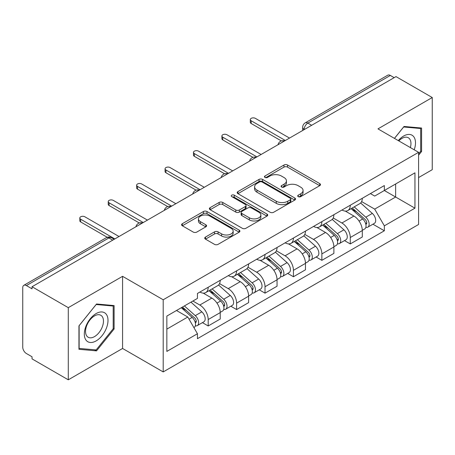 <?xml version="1.0" encoding="UTF-8"?>
<svg xmlns="http://www.w3.org/2000/svg" width="455" height="455" viewBox="0 0 455 455"><rect width="100%" height="100%" fill="white"/><g stroke="black" fill="none" stroke-linecap="round" stroke-linejoin="round"><path stroke-width="0.68" d="M298.23 196.634A1.769 1.024 0 0 0 300.732 196.634L319.728 185.663A2.531 1.462 0 0 0 320.474 184.633A2.531 1.462 0 0 0 319.728 183.598L287.549 165.017A2.531 1.462 0 0 0 283.971 165.017L264.975 175.988A1.769 1.024 0 0 0 264.452 176.711A1.769 1.024 0 0 0 264.975 177.433A1.769 1.024 0 0 0 267.477 177.433L269.934 176.011A8.093 4.669 0 0 1 281.378 176.011L284.062 177.558A8.093 4.669 0 0 1 286.428 180.862A8.093 4.669 0 0 1 284.062 184.167L281.599 185.589A1.769 1.024 0 0 0 281.082 186.311A1.769 1.024 0 0 0 281.599 187.033A1.769 1.024 0 0 0 284.102 187.033L286.565 185.612A8.093 4.669 0 0 1 298.008 185.612L300.687 187.159A8.093 4.669 0 0 1 303.058 190.463A8.093 4.669 0 0 1 300.687 193.767L298.23 195.189A1.769 1.024 0 0 0 297.712 195.912A1.769 1.024 0 0 0 298.23 196.634L298.23 195.189M205.478 237.072A2.531 1.462 0 0 0 204.733 238.107A2.531 1.462 0 0 0 205.478 239.137L214.504 244.352A2.531 1.462 0 0 0 218.081 244.352L239.182 232.169A2.531 1.462 0 0 0 239.921 231.14A2.531 1.462 0 0 0 239.182 230.105L206.997 211.524A2.531 1.462 0 0 0 203.419 211.524L182.319 223.706A2.531 1.462 0 0 0 181.579 224.736A2.531 1.462 0 0 0 182.319 225.771L193.227 232.067A2.531 1.462 0 0 0 196.805 232.067L205.831 226.852A2.531 1.462 0 0 0 206.576 225.822A2.531 1.462 0 0 0 205.831 224.787L200.422 221.665A6.762 3.907 0 0 1 198.443 218.906A6.762 3.907 0 0 1 202.617 215.295A6.762 3.907 0 0 1 209.988 216.142L231.18 228.376A6.762 3.907 0 0 1 233.159 231.14A6.762 3.907 0 0 1 228.984 234.746A6.762 3.907 0 0 1 221.613 233.898L218.081 231.862A2.531 1.462 0 0 0 214.504 231.862L205.478 237.072L205.478 239.137M163.197 299.771L122.577 276.321L68.29 307.66L32.038 286.735L395.998 76.605L432.25 97.529L377.968 128.873L418.589 152.323L163.197 299.771L163.197 371.923L418.589 224.474L418.589 152.323M270.111 212.246A2.531 1.462 0 0 0 273.688 212.246L294.789 200.063A2.531 1.462 0 0 0 295.528 199.034A2.531 1.462 0 0 0 294.789 197.999L262.603 179.418A2.531 1.462 0 0 0 259.026 179.418L237.931 191.6A2.531 1.462 0 0 0 237.186 192.63A2.531 1.462 0 0 0 237.931 193.665L270.111 212.246M232.465 197.015A1.769 1.024 0 0 1 234.262 197.265L234.262 195.161L266.983 214.055A2.531 1.462 0 0 1 267.722 215.084A2.531 1.462 0 0 1 266.983 216.119L245.888 228.296A2.531 1.462 0 0 1 242.31 228.296L210.125 209.715L210.125 207.651A2.531 1.462 0 0 0 209.385 208.686A2.531 1.462 0 0 0 210.125 209.715M210.125 207.651L219.156 202.441A2.531 1.462 0 0 1 222.728 202.441L235.781 209.977A2.531 1.462 0 0 0 239.358 209.977L245.347 206.519A2.531 1.462 0 0 0 246.087 205.484A2.531 1.462 0 0 0 245.347 204.454L231.76 196.606A1.769 1.024 0 0 1 231.242 195.883A1.769 1.024 0 0 1 232.334 194.939A1.769 1.024 0 0 1 234.262 195.161M68.29 307.66L68.29 379.811L32.038 358.881L32.038 356.777L26.396 353.518A5.153 2.975 -120 0 1 22.75 347.205L22.75 287.679A5.153 2.975 -120 0 1 23.819 285.319L106.339 237.681A5.153 2.975 60 0 1 108.91 237.937L26.396 285.575A5.153 2.975 -120 0 0 23.819 285.319M418.589 177.569L432.25 169.681L432.25 97.529M68.29 379.811L122.577 348.467L163.197 371.923M32.038 286.735L32.038 288.834L26.396 285.575M311.658 125.296L307.836 123.089A5.153 2.975 60 0 0 305.26 122.833L387.779 75.189A5.153 2.975 60 0 1 390.35 75.445L307.836 123.089A5.153 2.975 120 0 0 304.19 129.396L304.19 129.607M394.178 77.657L390.35 75.445M350.276 205.228A11.853 6.842 60 0 1 347.825 210.546L359.848 203.607A11.853 6.842 -120 0 0 362.299 198.283M333.214 217.985L341.898 223.001A11.853 6.842 60 0 1 350.276 237.516L362.299 230.571A11.853 6.842 -120 0 0 353.922 216.057L345.317 211.092M362.299 230.571L362.299 236.987L350.276 243.931L344.515 240.604M347.825 210.546A11.853 6.842 60 0 1 341.989 210.011M350.276 237.516L350.276 243.931M321.861 221.63A11.853 6.842 60 0 1 319.404 226.954L331.428 220.01A11.853 6.842 -120 0 0 333.885 214.692M316.094 257.007L321.861 260.334L333.885 253.395L333.885 246.98A11.853 6.842 -120 0 0 325.501 232.465L316.896 227.5M319.404 226.954A11.853 6.842 60 0 1 313.575 226.419M304.799 234.393L313.478 239.404A11.853 6.842 60 0 1 321.861 253.918L321.861 260.334M293.441 238.039A11.853 6.842 60 0 1 290.99 243.357L303.013 236.418A11.853 6.842 -120 0 0 305.464 231.1M287.679 273.415L293.441 276.742L305.464 269.804L305.464 263.388A11.853 6.842 -120 0 0 297.087 248.874L288.481 243.903M290.99 243.357A11.853 6.842 60 0 1 285.154 242.822M276.378 250.802L285.063 255.812A11.853 6.842 60 0 1 293.441 270.327L293.441 276.742M265.026 254.447A11.853 6.842 60 0 1 262.569 259.765L274.592 252.826A11.853 6.842 -120 0 0 277.049 247.503M259.259 289.824L265.026 293.151L277.049 286.206L277.049 279.791A11.853 6.842 -120 0 0 268.666 265.276L260.061 260.311M262.569 259.765A11.853 6.842 60 0 1 256.739 259.231M247.964 267.204L256.648 272.221A11.853 6.842 60 0 1 265.026 286.735L265.026 293.151M236.606 270.85A11.853 6.842 60 0 1 234.154 276.174L246.178 269.229A11.853 6.842 -120 0 0 248.629 263.911M230.844 306.226L236.606 309.554L248.629 302.615L248.629 296.199A11.853 6.842 -120 0 0 240.251 281.685L231.646 276.72M234.154 276.174A11.853 6.842 60 0 1 228.319 275.639M219.543 283.613L228.228 288.624A11.853 6.842 60 0 1 236.606 303.138L236.606 309.554M208.191 287.259A11.853 6.842 60 0 1 205.734 292.576L217.757 285.638A11.853 6.842 -120 0 0 220.214 280.32M202.424 322.635L208.191 325.962L220.214 319.023L220.214 312.608A11.853 6.842 -120 0 0 211.837 298.093L203.231 293.122M205.734 292.576A11.853 6.842 60 0 1 199.904 292.042M192.892 301.034L199.813 305.032A11.853 6.842 60 0 1 208.191 319.546L208.191 325.962M370.404 193.602L374.687 196.077L414.943 172.832L395.634 183.979L395.634 197.021L374.687 209.118L361.634 201.582M166.843 329.119L187.79 317.021L197.442 333.742L166.843 351.414L166.843 316.077L197.442 298.406L197.442 293.464L384.344 185.56L384.344 190.503L414.943 208.174L384.344 225.839L374.687 209.118M414.943 172.832L414.943 208.174M197.442 333.742L197.442 338.685L384.344 230.782L384.344 225.839M418.589 155.218L421.592 151.475L421.592 128.037L404.017 126.467L394.439 138.383M122.577 276.321L122.577 348.467M78.948 349.303L96.528 350.873L114.103 329.005L114.103 305.567L96.528 303.997L78.948 325.865L78.948 349.303M187.79 317.021L176.494 310.503M372.929 224.196L384.344 230.782M420.682 150.952L421.592 151.475M94.668 349.798L96.528 350.873M113.193 328.476L114.103 329.005M298.935 196.884L300.687 195.872A8.093 4.669 0 0 0 303.058 192.567L303.058 190.463M286.428 180.862L286.428 182.967A8.093 4.669 0 0 1 284.062 186.271L282.31 187.284M319.7 185.685L287.549 167.121A2.531 1.462 0 0 0 283.971 167.121L265.68 177.683M294.755 200.086L262.603 181.522A2.531 1.462 0 0 0 259.026 181.522L237.959 193.682M290.318 199.756A1.769 1.024 0 0 0 290.836 199.034A1.769 1.024 0 0 0 290.318 198.312L262.069 182A1.769 1.024 0 0 0 259.566 182L256.973 183.496A8.093 4.669 0 0 0 254.601 186.8A8.093 4.669 0 0 0 256.973 190.105L276.282 201.252A8.093 4.669 0 0 0 287.725 201.252L290.318 199.756L290.318 201.861A1.769 1.024 0 0 0 290.836 201.138L290.836 199.034M254.601 186.8L254.601 188.905A8.093 4.669 0 0 0 256.973 192.209L256.973 190.105M290.318 201.861L287.725 203.357A8.093 4.669 0 0 1 276.282 203.357L256.973 192.209M210.159 209.738L219.156 204.545L219.156 202.441M246.087 205.484L246.087 207.588A2.531 1.462 0 0 1 245.347 208.618L239.358 212.081A2.531 1.462 0 0 1 235.781 212.081L222.728 204.545A2.531 1.462 0 0 0 219.156 204.545M234.262 197.265L266.949 216.136M249.329 217.797A6.762 3.907 0 0 0 256.7 218.639A6.762 3.907 0 0 0 260.874 215.033A6.762 3.907 0 0 0 258.895 212.275L251.427 207.963A2.531 1.462 0 0 0 247.85 207.963L241.861 211.421A2.531 1.462 0 0 0 241.122 212.451A2.531 1.462 0 0 0 241.861 213.486L249.329 217.797L249.329 219.896A6.762 3.907 0 0 0 256.7 220.743A6.762 3.907 0 0 0 260.874 217.137L260.874 215.033M241.122 212.451L241.122 214.555A2.531 1.462 0 0 0 241.861 215.59L241.861 213.486M249.329 219.896L241.861 215.59M233.159 231.14L233.159 233.239A6.762 3.907 0 0 1 228.984 236.85A6.762 3.907 0 0 1 221.613 236.003L218.081 233.961A2.531 1.462 0 0 0 214.504 233.961L205.506 239.159M198.443 218.906L198.443 221.011A6.762 3.907 0 0 0 200.422 223.769L200.422 221.665M205.802 226.874L200.422 223.769M239.148 232.186L206.997 213.628A2.531 1.462 0 0 0 203.419 213.628L182.353 225.788M351.101 208.652L362.68 218.986A6.438 3.72 60 0 1 364.7 228.945L362.299 230.332M351.408 208.93L356.857 212.075M352.267 207.981L365.155 219.475A3.094 1.786 60 0 1 366.121 224.258A3.094 1.786 60 0 1 365.843 224.372M354.195 206.866L365.774 217.2A6.438 3.72 60 0 1 367.799 227.159A6.438 3.72 60 0 1 365.854 227.363M360.65 202.993L372.332 213.412A6.438 3.72 60 0 1 374.357 223.371L367.799 227.159M281.366 140.936L251.183 123.51A2.963 1.712 180 0 1 250.313 122.298L250.313 119.563A2.963 1.712 -0 0 0 251.183 120.774L285.336 140.493M289.528 138.075L255.369 118.357A2.963 1.712 -0 0 0 252.144 117.987A2.963 1.712 -0 0 0 250.313 119.563M322.68 225.06L334.26 235.394A6.438 3.72 60 0 1 336.285 245.353L333.879 246.741M322.987 225.333L328.442 228.484M323.852 224.389L336.734 235.883A3.094 1.786 60 0 1 337.707 240.667A3.094 1.786 60 0 1 337.422 240.775M325.78 223.274L337.36 233.608A6.438 3.72 60 0 1 339.379 243.567A6.438 3.72 60 0 1 337.434 243.772M332.235 219.395L343.917 229.82A6.438 3.72 60 0 1 345.936 239.779L339.379 243.567M294.266 241.469L305.845 251.803A6.438 3.72 60 0 1 307.864 261.762L305.464 263.149M294.573 241.742L300.021 244.887M295.432 240.792L308.319 252.292A3.094 1.786 60 0 1 309.286 257.069A3.094 1.786 60 0 1 309.008 257.183M297.36 239.677L308.939 250.011A6.438 3.72 60 0 1 310.964 259.97A6.438 3.72 60 0 1 309.019 260.18M303.821 235.804L315.497 246.229A6.438 3.72 60 0 1 317.522 256.188L310.964 259.97M414.209 149.797A16.744 9.669 120 0 0 413.902 136.938A16.744 9.669 120 0 0 398.284 140.606M410.37 147.579A12.677 7.32 120 0 0 409.756 139.082A12.677 7.32 120 0 0 408.328 137.757A12.677 7.32 120 0 0 398.802 140.902M394.474 138.405L403.653 126.985L420.682 128.509L420.682 151.219L418.589 153.824M419.555 127.855L420.682 128.509M106.413 314.468A16.744 9.669 120 0 0 90.244 318.801A16.744 9.669 120 0 0 85.91 339.982A16.744 9.669 120 0 0 102.079 335.648A16.744 9.669 120 0 0 106.413 314.468M102.267 316.606A12.677 7.32 120 0 0 100.839 315.287A12.677 7.32 120 0 0 89.043 321.202A12.677 7.32 120 0 0 86.74 335.921A12.677 7.32 120 0 0 88.162 337.246A12.677 7.32 120 0 0 99.958 331.325A12.677 7.32 120 0 0 102.267 316.606M96.159 349.935L79.13 348.411L79.13 325.7L96.159 304.514L113.193 306.033L113.193 328.743L96.159 349.935M112.066 305.385L113.193 306.033M252.952 157.345L222.762 139.912A2.963 1.712 180 0 1 221.898 138.707L221.898 135.971A2.963 1.712 -0 0 0 222.762 137.182L256.921 156.901M261.107 154.484L226.954 134.76A2.963 1.712 -0 0 0 223.724 134.39A2.963 1.712 -0 0 0 221.898 135.971M224.537 173.753L194.348 156.321A2.963 1.712 180 0 1 193.477 155.115L193.477 152.38A2.963 1.712 -0 0 0 194.348 153.585L228.501 173.31M232.693 170.887L198.534 151.168A2.963 1.712 -0 0 0 195.309 150.798A2.963 1.712 -0 0 0 193.477 152.38M265.845 257.871L277.425 268.205A6.438 3.72 60 0 1 279.45 278.164L277.044 279.552M266.152 258.15L271.607 261.295M267.017 257.2L279.899 268.695A3.094 1.786 60 0 1 280.871 273.478A3.094 1.786 60 0 1 280.587 273.591M268.945 256.085L280.525 266.42A6.438 3.72 60 0 1 282.544 276.378A6.438 3.72 60 0 1 280.599 276.583M275.4 252.212L287.082 262.632A6.438 3.72 60 0 1 289.101 272.59L282.544 276.378M237.43 274.28L249.01 284.614A6.438 3.72 60 0 1 251.029 294.573L248.629 295.96M237.737 274.553L243.186 277.704M238.596 273.609L251.484 285.103A3.094 1.786 60 0 1 252.451 289.886A3.094 1.786 60 0 1 252.172 289.994M240.524 272.494L252.104 282.828A6.438 3.72 60 0 1 254.129 292.787A6.438 3.72 60 0 1 252.184 292.992M246.985 268.615L258.662 279.04A6.438 3.72 60 0 1 260.687 288.999L254.129 292.787M209.01 290.688L220.59 301.022A6.438 3.72 60 0 1 222.614 310.981L220.209 312.369M209.317 290.961L214.771 294.106M210.182 290.011L223.064 301.511A3.094 1.786 60 0 1 224.036 306.289A3.094 1.786 60 0 1 223.752 306.403M212.11 288.897L223.689 299.231A6.438 3.72 60 0 1 225.708 309.19A6.438 3.72 60 0 1 223.763 309.4M218.565 285.023L230.247 295.449A6.438 3.72 60 0 1 232.266 305.407L225.708 309.19M196.116 190.156L165.927 172.729A2.963 1.712 180 0 1 165.063 171.518L165.063 168.782A2.963 1.712 -0 0 0 165.927 169.994L200.086 189.712M204.272 187.295L170.119 167.576A2.963 1.712 -0 0 0 166.888 167.207A2.963 1.712 -0 0 0 165.063 168.782M167.702 206.564L137.512 189.138A2.963 1.712 180 0 1 136.642 187.926L136.642 185.191A2.963 1.712 -0 0 0 137.512 186.402L171.666 206.121M175.857 203.704L141.704 183.979A2.963 1.712 -0 0 0 138.474 183.61A2.963 1.712 -0 0 0 136.642 185.191M139.281 222.973L109.092 205.541A2.963 1.712 180 0 1 108.227 204.335L108.227 201.599A2.963 1.712 -0 0 0 109.092 202.805L143.251 222.529M147.437 220.106L113.284 200.388A2.963 1.712 -0 0 0 110.053 200.018A2.963 1.712 -0 0 0 108.227 201.599M181.3 307.728L192.175 317.425A6.438 3.72 60 0 1 194.194 327.384L193.875 327.572M181.414 307.66L186.351 310.515M182.472 307.051L194.649 317.914A3.094 1.786 60 0 1 195.622 322.697A3.094 1.786 60 0 1 195.337 322.811M184.4 305.936L195.269 315.639A6.438 3.72 60 0 1 197.294 325.598A6.438 3.72 60 0 1 195.349 325.803M190.958 302.154L201.832 311.851A6.438 3.72 60 0 1 203.851 321.81L197.294 325.598M107.221 237.271L80.677 221.949A2.963 1.712 180 0 1 79.807 220.738L79.807 218.002A2.963 1.712 -0 0 0 80.677 219.213L114.831 238.932M119.022 236.515L84.869 216.796A2.963 1.712 -0 0 0 81.638 216.426A2.963 1.712 -0 0 0 79.807 218.002M304.372 129.504L304.19 129.396A5.153 2.975 0 0 1 302.683 127.292L302.683 130.477M236.606 303.138L248.629 296.199M265.026 286.735L277.049 279.791M293.441 270.327L305.464 263.388M321.861 253.918L333.885 246.98M208.191 319.546L220.214 312.608M199.813 305.032L211.837 298.093M228.228 288.624L240.251 281.685M256.648 272.221L268.666 265.276M285.063 255.812L297.087 248.874M313.478 239.404L325.501 232.465M341.898 223.001L353.922 216.057M284.199 141.152A5.153 2.975 120 0 0 281.924 142.466M255.778 157.561A5.153 2.975 120 0 0 253.503 158.869M227.363 173.964A5.153 2.975 120 0 0 225.088 175.277M198.943 190.372A5.153 2.975 120 0 0 196.668 191.686M170.528 206.78A5.153 2.975 120 0 0 168.253 208.089M142.108 223.183A5.153 2.975 120 0 0 139.833 224.497M112.738 240.143L108.91 237.937A5.153 2.975 120 0 1 111.486 237.681A5.153 5.153 0 0 0 106.339 237.681M300.687 195.872L300.687 193.767M281.599 187.033L281.599 185.589M284.062 186.271L284.062 184.167M264.975 177.433L264.975 175.988M283.971 167.121L283.971 165.017M287.549 167.121L287.549 165.017M319.728 185.663L319.728 183.598M237.931 193.665L237.931 191.6M259.026 181.522L259.026 179.418M262.603 181.522L262.603 179.418M294.789 200.063L294.789 197.999M276.282 203.357L276.282 201.252M287.725 203.357L287.725 201.252M222.728 204.545L222.728 202.441M235.781 212.081L235.781 209.977M239.358 212.081L239.358 209.977M245.347 208.618L245.347 206.519M266.983 216.119L266.983 214.055M214.504 233.961L214.504 231.862M218.081 233.961L218.081 231.862M221.613 236.003L221.613 233.898M205.831 226.852L205.831 224.787M182.319 225.771L182.319 223.706M203.419 213.628L203.419 211.524M206.997 213.628L206.997 211.524M239.182 232.169L239.182 230.105M362.68 218.986L359.069 221.073M366.764 222.842L365.604 223.513M372.332 213.412L365.774 217.2M251.183 120.774L251.183 123.51M334.26 235.394L330.649 237.476M338.344 239.25L337.183 239.921M343.917 229.82L337.36 233.608M305.845 251.803L302.234 253.884M309.929 255.653L308.769 256.324M315.497 246.229L308.939 250.011M222.762 137.182L222.762 139.912M194.348 153.585L194.348 156.321M277.425 268.205L273.813 270.293M281.508 272.062L280.348 272.733M287.082 262.632L280.525 266.42M249.01 284.614L245.399 286.695M253.094 288.47L251.933 289.141M258.662 279.04L252.104 282.828M220.59 301.022L216.984 303.104M224.679 304.873L223.513 305.544M230.247 295.449L223.689 299.231M165.927 169.994L165.927 172.729M137.512 186.402L137.512 189.138M109.092 202.805L109.092 205.541M192.175 317.425L189.058 319.222M196.259 321.281L195.098 321.952M201.832 311.851L195.269 315.639M80.677 219.213L80.677 221.949M284.637 140.896A5.153 5.153 0 0 0 278.022 144.718M256.216 157.305A5.153 5.153 0 0 0 249.607 161.121M227.801 173.713A5.153 5.153 0 0 0 221.187 177.53M199.381 190.116A5.153 5.153 0 0 0 192.772 193.938M170.966 206.524A5.153 5.153 0 0 0 164.352 210.341M142.546 222.933A5.153 5.153 0 0 0 135.937 226.749M114.245 239.273L111.486 237.681M305.26 122.833A5.153 5.153 0 0 0 302.683 127.292"/></g></svg>
